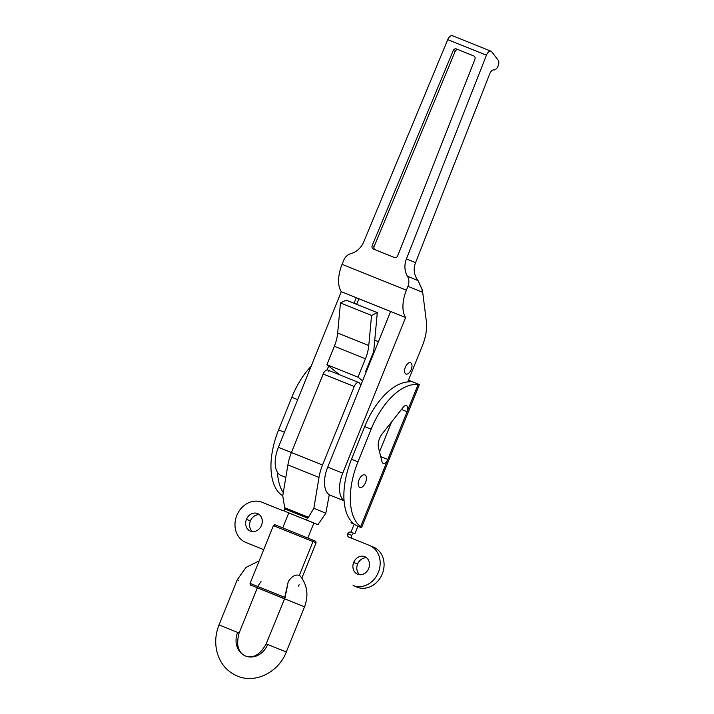 <?xml version="1.0" encoding="UTF-8"?>
<svg xmlns="http://www.w3.org/2000/svg" width="714" height="714" viewBox="0 0 714 714"><rect width="100%" height="100%" fill="white"/><g stroke="black" fill="none" stroke-linecap="round" stroke-linejoin="round"><path stroke-width="1.07" d="M397.671 255.898A2.704 2.312 -67.7 0 0 397.68 255.871A2.704 2.312 112.3 0 1 394.512 257.549L373.315 249.025A2.704 2.312 112.3 0 1 372.19 245.625L453.22 50.56A2.704 2.312 112.3 0 1 456.362 48.936L473.766 55.933A2.704 2.312 112.3 0 1 474.908 59.271L397.68 255.871L474.908 59.271A2.704 2.312 -67.7 0 0 473.775 55.933A2.704 2.312 -67.7 0 0 473.766 55.933L456.362 48.936A2.704 2.312 -67.7 0 0 453.22 50.56L455.175 51.363A2.704 2.312 112.3 0 1 458.326 49.739A2.704 2.312 -67.7 0 0 455.175 51.363L453.22 50.56L372.19 245.625A2.704 2.312 -67.7 0 0 373.297 249.025A2.704 2.312 -67.7 0 0 373.315 249.025L394.512 257.549A2.704 2.312 -67.7 0 0 397.671 255.898M344.068 500.817L330.412 495.329A25.044 13.048 111.9 0 0 330.448 495.346A25.044 13.048 111.9 0 0 330.493 495.364A25.044 13.048 -68.1 0 1 330.412 495.329L344.068 500.817L330.448 495.346M245.848 542.435A21.661 18.493 112.3 0 1 245.75 542.399A21.661 18.493 112.3 0 1 236.807 515.454A21.661 18.493 -67.7 0 0 245.848 542.435L263.707 549.619L245.848 542.435M417.047 383.641L419.314 384.676L418.056 384.614L407.105 411.719L401.473 409.452L407.105 411.719A5.417 2.82 111.9 0 0 406.516 405.623A5.417 2.82 111.9 0 0 403.205 407.257L382.204 433.835L403.205 407.257A5.417 2.82 -68.1 0 1 407.114 406.061A5.417 2.82 -68.1 0 1 407.105 411.719L387.827 459.423L380.723 456.567L387.827 459.423L360.65 526.691C362.462 527.967 361.561 527.816 357.928 526.227L354.885 533.76A2.704 2.312 -67.7 0 0 351.725 535.411L347.807 533.804A2.704 2.312 -67.7 0 0 348.941 537.178L369.308 545.362A21.661 18.493 112.3 0 1 369.406 545.407A21.661 18.493 112.3 0 1 378.331 572.405A21.661 18.493 112.3 0 1 353.082 585.534L357 587.14A21.661 18.493 -67.7 0 0 382.24 574.011A21.661 18.493 -67.7 0 0 373.324 547.013A21.661 18.493 -67.7 0 0 373.226 546.969A21.661 18.493 112.3 0 1 382.267 573.949A21.661 18.493 112.3 0 1 357 587.14L353.082 585.534A21.661 18.493 -67.7 0 0 378.349 572.342A21.661 18.493 -67.7 0 0 369.308 545.362L348.941 537.178A2.704 2.312 112.3 0 1 350.967 532.153A2.704 2.312 -67.7 0 0 347.807 533.804L351.725 535.411A2.704 2.312 112.3 0 1 354.885 533.76L350.967 532.153L354.215 524.103A59.574 31.041 111.9 0 0 357.928 526.227C361.561 527.816 362.462 527.967 360.65 526.691A59.574 31.041 -68.1 0 1 357.955 461.815L351.52 459.227A59.574 31.041 111.9 0 0 352.52 522.657C353.35 523.496 352.841 523.549 351.002 522.818L354.215 524.103L351.002 522.818L351.493 521.586L351.002 522.818C352.841 523.549 353.35 523.496 352.52 522.657A59.574 31.041 -68.1 0 1 351.52 459.227L357.955 461.815L371.137 429.176L364.702 426.588L351.52 459.227L364.702 426.588L371.137 429.176L357.955 461.815A59.574 31.041 111.9 0 0 360.65 526.691L387.827 459.423A5.417 2.82 -68.1 0 1 383.186 463.368A5.417 2.82 -68.1 0 1 382.052 461.824A5.417 2.82 111.9 0 0 383.186 463.368A5.417 2.82 111.9 0 0 383.195 463.377A5.417 2.82 111.9 0 0 387.827 459.423L418.056 384.614A59.574 31.041 111.9 0 0 371.137 429.176A59.574 31.041 -68.1 0 1 418.056 384.614L417.092 383.659L408.453 380.187L417.092 383.659M285.814 477.407L281.084 475.506A25.044 13.048 111.9 0 0 281.129 475.524A25.044 13.048 111.9 0 0 281.173 475.542A25.044 13.048 -68.1 0 1 281.084 475.506A25.044 13.048 -68.1 0 1 278.389 447.33L341.283 291.669A27.078 14.11 -68.1 0 1 342.068 264.314L406.4 290.179L407.971 286.305A10.835 9.246 -67.7 0 0 407.435 276.264A18.957 16.181 112.3 0 1 406.427 258.896L486.439 55.192L447.74 39.636L363.792 241.76A18.957 16.181 112.3 0 1 350.993 253.577A10.835 9.246 -67.7 0 0 343.63 260.44L342.068 264.314L343.63 260.44A10.835 9.246 112.3 0 1 350.993 253.577A18.957 16.181 -67.7 0 0 363.792 241.76L447.74 39.636L486.439 55.192A5.417 2.82 -68.9 0 1 491.027 51.212A5.417 2.82 -68.9 0 1 491.714 51.756L498.22 60.271A5.417 2.82 -68.9 0 1 497.988 66.277A5.417 2.82 -68.9 0 1 493.918 69.91A5.417 2.82 111.1 0 0 489.67 73.979L415.566 262.645A18.957 16.181 -67.7 0 0 414.334 267.098C413.754 272.096 414.995 276.604 418.065 280.62L422.42 290.062L426.365 321.47L422.42 290.062L421.671 291.919L407.971 286.305L406.4 290.179A27.078 14.11 111.9 0 0 405.623 317.525L342.729 473.186A25.044 13.048 111.9 0 0 344.059 500.612A25.044 13.048 -68.1 0 1 342.729 473.186L405.623 317.525L390.612 311.491L327.717 467.152L342.729 473.186L327.717 467.152A25.044 13.048 111.9 0 0 330.412 495.329A25.044 13.048 -68.1 0 1 327.717 467.152L390.612 311.491L405.623 317.525A27.078 14.11 -68.1 0 1 406.4 290.179L342.068 264.314A27.078 14.11 111.9 0 0 341.283 291.669L278.389 447.33L291.41 452.569L278.389 447.33A25.044 13.048 111.9 0 0 281.084 475.506L281.129 475.524M302.54 518.462L290.616 513.625L312.054 522.246L306.181 519.837L307.761 518.15L284.779 508.912L284.69 507.725L284.779 508.912L307.761 518.15L308.43 517.266L284.69 507.725L282.753 495.811L287.903 464.903A32.496 16.931 -68.1 0 1 291.419 452.542L323.156 374.002L354.251 386.497A5.417 2.82 -68.1 0 1 358.883 382.543A5.417 2.82 -68.1 0 1 359.99 383.971L360.552 385.89L359.99 383.971A5.417 2.82 111.9 0 0 357.411 382.642A5.417 2.82 111.9 0 0 354.251 386.497L322.523 465.037A32.496 16.931 111.9 0 0 318.997 477.398L313.848 508.306L318.997 477.398L287.903 464.903L282.753 495.811L284.69 507.725L308.43 517.266L313.848 508.306L325.816 513.214L329.288 494.74L325.816 513.214L317.935 524.647L311.884 522.22M290.616 513.625L296.488 516.026L290.616 513.625M307.823 538.026L313.892 523.005L312.054 522.246L317.935 524.647L325.816 513.214L313.848 508.306L308.43 517.266L306.181 519.837L312.054 522.246L284.734 511.215L290.785 513.652L288.777 512.857L282.717 527.878M284.779 508.912L284.734 511.215L284.779 508.912M358.883 382.543L327.788 370.048A5.417 2.82 111.9 0 0 323.156 374.002A5.417 2.82 -68.1 0 1 326.316 370.147A5.417 2.82 -68.1 0 1 328.895 371.476M379.518 451.801L391.567 421.992L379.518 451.801M407.748 381.936L422.447 345.558A32.496 16.931 111.9 0 0 426.365 321.47A32.496 16.931 -68.1 0 1 422.447 345.558L407.748 381.936M379.786 437.932A7.443 3.882 -68.1 0 1 379.321 439.083A7.443 3.882 111.9 0 0 379.786 437.932M406.007 374.02A6.096 3.177 -68.1 0 1 406.882 364.497A6.096 3.177 -68.1 0 1 411.969 366.585A6.096 3.177 -68.1 0 1 406.007 374.02A6.096 3.177 111.9 0 0 406.016 374.02A6.096 3.177 111.9 0 0 411.228 369.549A6.096 3.177 111.9 0 0 410.559 362.712A6.096 3.177 111.9 0 0 405.347 367.174A6.096 3.177 111.9 0 0 406.007 374.02M327.11 369.941L328.672 366.068L327.11 369.941M354.037 303.289L356.295 297.702L341.283 291.669L390.612 311.491L356.295 297.702L354.037 303.289M283.279 492.624A59.574 31.041 -68.1 0 1 277.478 472.338A59.574 31.041 111.9 0 0 283.279 492.624M284.475 432.282L278.603 429.917A59.574 31.041 111.9 0 0 281.298 494.802L282.762 495.721L281.298 494.802A59.574 31.041 -68.1 0 1 278.603 429.917L291.794 397.279A59.574 31.041 -68.1 0 1 311.143 366.264A59.574 31.041 111.9 0 0 291.794 397.279L297.658 399.644L291.794 397.279L278.603 429.917L284.475 432.282M351.725 535.411A2.704 2.312 -67.7 0 0 352.555 538.633A2.704 2.312 112.3 0 1 351.725 535.411M263.698 549.646L249.766 544.041L263.698 549.646M357.607 564.042A9.478 8.086 -67.7 0 0 359.686 574.716A9.478 8.086 112.3 0 1 357.607 564.042A9.478 8.086 112.3 0 1 366.621 557.786A9.478 8.086 -67.7 0 0 357.607 564.042L353.689 562.436A9.478 8.086 112.3 0 1 368.022 559.348A9.478 8.086 112.3 0 1 361.873 574.565A9.478 8.086 112.3 0 1 353.689 562.436A9.478 8.086 -67.7 0 0 357.598 574.217A9.478 8.086 -67.7 0 0 368.683 568.514A9.478 8.086 -67.7 0 0 364.792 556.679A9.478 8.086 -67.7 0 0 353.689 562.436L357.607 564.042M250.373 520.943A9.478 8.086 -67.7 0 0 252.453 531.618A9.478 8.086 112.3 0 1 250.373 520.943A9.478 8.086 112.3 0 1 259.396 514.696A9.478 8.086 -67.7 0 0 250.373 520.943L246.464 519.337A9.478 8.086 112.3 0 1 260.797 516.249A9.478 8.086 112.3 0 1 254.648 531.475A9.478 8.086 112.3 0 1 246.464 519.337A9.478 8.086 -67.7 0 0 250.373 531.127A9.478 8.086 -67.7 0 0 261.449 525.424A9.478 8.086 -67.7 0 0 257.558 513.58A9.478 8.086 -67.7 0 0 246.464 519.337L250.373 520.943M378.447 447.562L382.052 461.824L378.447 447.562A10.835 5.641 -68.1 0 1 382.204 433.835A10.835 5.641 111.9 0 0 378.447 447.562M359.776 487.43A6.774 3.525 -68.1 0 1 360.748 476.854A6.774 3.525 -68.1 0 1 366.407 479.174A6.774 3.525 -68.1 0 1 359.776 487.43A6.774 3.525 111.9 0 0 359.785 487.439A6.774 3.525 111.9 0 0 365.586 482.468A6.774 3.525 111.9 0 0 364.836 474.872A6.774 3.525 111.9 0 0 359.044 479.826A6.774 3.525 111.9 0 0 359.776 487.43M409.399 381.883C410.577 381.865 410.247 381.481 408.399 380.74L407.926 381.928L408.399 380.74C410.247 381.481 410.577 381.865 409.399 381.883A59.574 31.041 111.9 0 0 364.702 426.588A59.574 31.041 -68.1 0 1 409.399 381.883L410.095 381.74M284.761 510.001A2.704 2.312 112.3 0 1 282.458 510.456L262.083 502.272A21.661 18.493 -67.7 0 0 236.807 515.454A21.661 18.493 112.3 0 1 262.083 502.272L282.458 510.456A2.704 2.312 -67.7 0 0 284.761 510.001M360.65 526.691L361.587 527.548L419.314 384.676M352.921 523.255L352.52 522.657M354.885 533.76L357.928 526.227A59.574 31.041 -68.1 0 1 354.215 524.103L350.967 532.153L354.885 533.76M373.226 546.969L369.504 545.442M491.027 51.212L452.417 35.7A5.417 2.82 112.7 0 0 447.74 39.636A5.417 2.82 -67.3 0 1 453.104 36.236M378.411 341.694L374.734 340.221L378.411 341.694M356.652 304.342L358.91 298.755L356.652 304.342M378.429 341.64L374.743 340.159L378.429 341.64M486.439 55.192L406.427 258.896L415.566 262.645L489.67 73.979A5.417 2.82 -68.9 0 1 493.918 69.91A5.417 2.82 111.1 0 0 497.988 66.277A5.417 2.82 111.1 0 0 498.22 60.271L491.714 51.756A5.417 2.82 111.1 0 0 486.439 55.192M422.277 290L418.065 280.62L407.435 276.264A10.835 9.246 112.3 0 1 407.971 286.305L421.671 291.919A10.835 9.246 -67.7 0 0 422.277 290A10.835 9.246 112.3 0 1 421.671 291.919L422.277 290M418.065 280.62C414.995 276.604 413.754 272.096 414.334 267.098A18.957 16.181 112.3 0 1 415.566 262.645L406.427 258.896A18.957 16.181 -67.7 0 0 407.435 276.264L418.065 280.62M375.055 249.73A2.704 2.312 112.3 0 1 374.154 246.428L372.19 245.625L374.154 246.428L455.175 51.363L374.154 246.428A2.704 2.312 -67.7 0 0 375.055 249.73M326.923 364.667L339.534 374.77L326.923 364.667L358.017 377.162L326.923 364.667L334.357 346.281L365.452 358.785A27.078 14.11 111.9 0 0 368.772 345.522L371.557 315.409L377.295 312.643L373.69 351.583L365.639 371.503L366.184 371.94L365.639 371.503L373.69 351.583L377.295 312.643L346.201 300.139L377.295 312.643L371.557 315.409L340.462 302.914L371.557 315.409L368.772 345.522L337.677 333.019L368.772 345.522A27.078 14.11 -68.1 0 1 365.452 358.785L334.357 346.281L326.923 364.667M359.981 383.918L361.159 384.391L359.981 383.918M362.596 380.83L358.017 377.162L365.452 358.785L358.017 377.162L362.596 380.83M366.737 368.772L367.362 369.022L366.737 368.772M346.201 300.139L340.462 302.914L337.677 333.019A27.078 14.11 -68.1 0 1 334.357 346.281A27.078 14.11 111.9 0 0 337.677 333.019L340.462 302.914L346.201 300.139M323.156 374.002L291.419 452.542L322.523 465.037L354.251 386.497L323.156 374.002M291.419 452.542A32.496 16.931 111.9 0 0 287.903 464.903L318.997 477.398A32.496 16.931 -68.1 0 1 322.523 465.037L291.419 452.542M262.154 589.737L281.146 597.395L262.154 589.737M285.912 599.287L304.539 606.793L286.278 651.98L266.188 643.867C260.164 654.649 253.256 658.683 245.455 655.987A18.957 16.181 112.3 0 1 237.637 632.408L219.011 624.902L237.637 632.408A18.957 16.181 -67.7 0 0 245.455 655.987A18.957 16.181 -67.7 0 0 267.661 644.474M284.413 598.76L251.515 585.435L284.413 598.76L257.352 587.827L239.101 633.023L237.637 632.408L239.101 633.023C235.959 644.84 238.074 652.498 245.455 655.987M251.515 585.435L284.458 598.68L251.515 585.435C250.668 585.596 250.195 584.909 250.07 583.374L285.1 597.475L250.07 583.374L273.4 525.629L312.973 541.578L273.4 525.629C276.122 524.487 272.23 523.951 279.103 526.432L312.411 539.891A1.357 1.151 -67.7 0 0 312.402 539.891L276.729 525.486M238.735 580.321L237.271 579.714L219.011 624.902C215.217 634.541 214.709 644.144 217.484 653.721C220.84 664.234 227.373 671.642 237.075 675.962C255.46 684.11 278.772 672.017 286.278 651.98M261.038 581.526L257.718 586.524M260.182 588.943L283.458 598.323L260.182 588.943M290.295 601.072L304.539 606.793L284.458 598.68L288.277 581.535C291.83 576.269 295.507 574.217 299.318 575.377L312.973 541.578L299.318 575.377C295.507 574.217 291.83 576.269 288.277 581.535L285.1 597.475L266.188 643.867M250.578 583.597L250.07 583.374M314.258 540.659L312.402 539.891A1.357 1.151 112.3 0 1 312.973 541.578A1.357 1.151 -67.7 0 0 312.411 539.891C317.311 542.158 315.222 540.284 316.079 542.872L312.973 541.578L316.079 542.872L301.861 578.072M299.211 584.498L298.541 586.176M277.808 525.915L278.478 526.182M304.539 606.793C308.743 595.449 307.35 585.221 300.344 576.1L299.318 575.377M245.75 542.399L249.668 544.006M373.324 547.013L369.406 545.407M237.271 579.714L246 567.416L259.155 560.883"/></g></svg>
